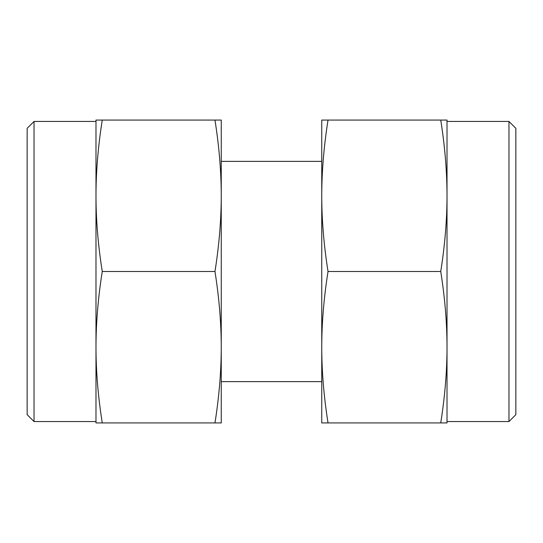 <?xml version="1.0" encoding="UTF-8"?>
<svg xmlns="http://www.w3.org/2000/svg" width="543" height="543" viewBox="0 0 543 543"><rect width="100%" height="100%" fill="white"/><g stroke="black" fill="none" stroke-linecap="round" stroke-linejoin="round"><path stroke-width="0.81" d="M508.967 121.449L515.85 128.331L515.85 414.669L508.967 421.551L508.967 121.449L447.018 121.449M440.74 422.929L447.018 422.929L447.018 195.785C447.004 219.874 444.914 245.11 440.74 271.5C444.914 297.89 447.004 323.126 447.018 347.215C447.004 371.303 444.914 396.539 440.74 422.929L328.026 422.929C323.852 396.539 321.761 371.303 321.748 347.215C321.761 323.126 323.852 297.89 328.026 271.5C323.852 245.11 321.761 219.874 321.748 195.785C321.761 171.697 323.852 146.461 328.026 120.071L321.748 120.071L321.748 422.929L328.026 422.929M440.74 271.5L328.026 271.5M440.74 120.071C444.914 146.461 447.004 171.697 447.018 195.785L447.018 120.071L328.026 120.071M34.033 121.449L34.033 421.551L27.15 414.669L27.15 128.331L34.033 121.449L95.982 121.449M102.26 271.5C98.086 245.11 95.996 219.874 95.982 195.785L95.982 347.215C95.996 323.126 98.086 297.89 102.26 271.5L214.974 271.5C219.148 297.89 221.239 323.126 221.252 347.215C221.239 371.303 219.148 396.539 214.974 422.929L221.252 422.929L221.252 195.785C221.239 219.874 219.148 245.11 214.974 271.5M102.26 422.929C98.086 396.539 95.996 371.303 95.982 347.215L95.982 422.929L214.974 422.929M221.252 120.071L214.974 120.071C219.148 146.461 221.239 171.697 221.252 195.785L221.252 120.071M102.26 120.071L95.982 120.071L95.982 195.785C95.996 171.697 98.086 146.461 102.26 120.071L214.974 120.071M221.252 161.373L321.748 161.373M221.252 381.627L321.748 381.627M447.018 421.551L508.967 421.551M95.982 421.551L34.033 421.551"/></g></svg>
